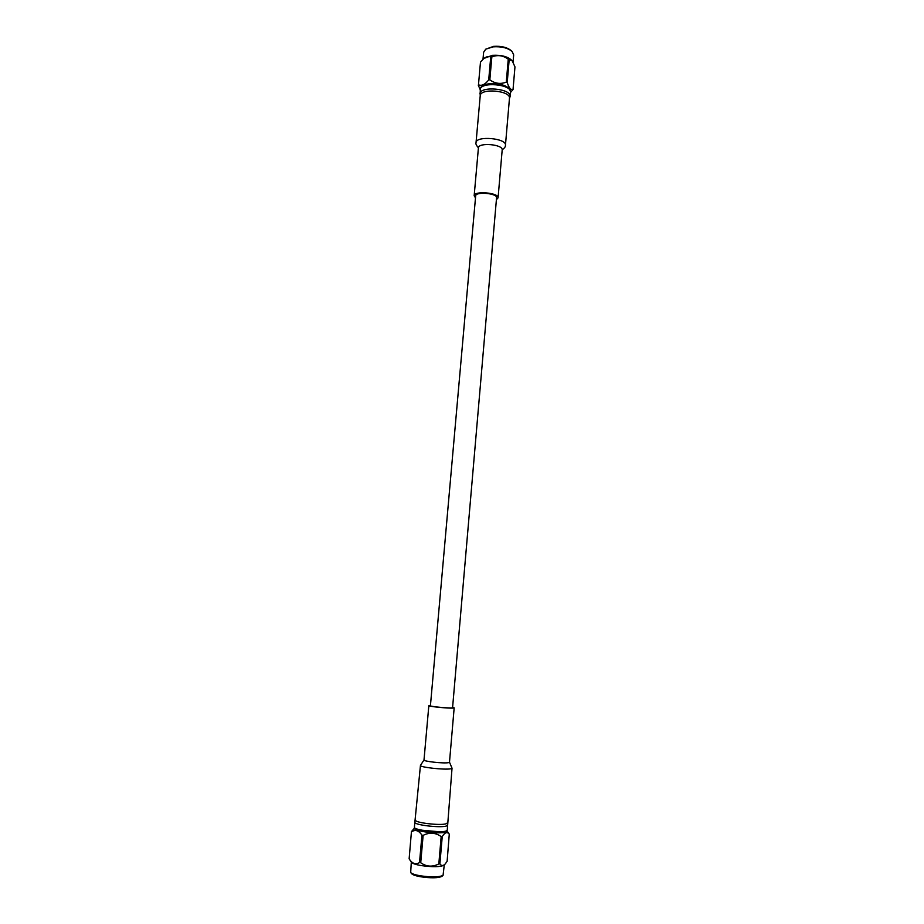 <?xml version="1.0" encoding="UTF-8"?>
<svg xmlns="http://www.w3.org/2000/svg" width="924" height="924" viewBox="0 0 924 924"><rect width="100%" height="100%" fill="white"/><g stroke="black" fill="none" stroke-linecap="round" stroke-linejoin="round"><path stroke-width="1.39" d="M452.575 707.692C453.072 708.696 429.764 706.652 430.422 705.751L475.664 195.9C475.525 191.337 497.505 193.255 496.569 197.724L452.575 707.692M411.446 831.588L409.136 858.858L411.446 831.588L414.714 827.858M421.945 835.181L423.134 835.365L420.72 862.75L419.519 862.542L421.945 835.181C418.78 830.445 415.315 829.325 411.561 831.808M441.175 836.59L442.238 836.555L439.882 863.871L438.819 863.928L441.175 836.59C435.516 832.57 429.498 832.166 423.134 835.365M439.882 863.871C441.326 865.927 443.035 866.019 444.998 864.183L447.124 861.353L449.272 834.164M449.422 834.384C447.355 831.519 444.964 832.235 442.238 836.555M420.72 862.75C426.426 866.781 432.455 867.174 438.819 863.928M409.136 858.858L409.344 859.17C412.393 863.755 415.788 864.876 419.519 862.542M444.998 864.183L444.051 865.164C440.321 867.059 432.617 867.186 420.94 865.545C415.615 864.587 412.474 863.513 411.492 862.311L409.344 859.17M443.058 875.375L441.903 876.356C438.172 878.135 431 878.25 420.397 876.726C415.627 875.848 412.716 874.843 411.654 873.711L410.683 872.545C411.815 873.746 414.934 874.82 420.039 875.756C431.392 877.384 439.073 877.257 443.058 875.375L444.271 864.933M411.307 862.057L410.683 872.545M446.858 830.664L447.031 830.872C449.029 833.032 434.996 833.575 423.92 831.704C416.92 830.491 413.779 829.267 414.495 828.031M422.002 830.237L439.258 831.75M447.69 825.12L446.327 826.021C440.228 828.1 413.652 824.889 414.853 822.233L414.402 827.269C413.224 829.995 439.801 833.217 445.899 831.069L447.262 830.145L452.032 768.191L449.491 762.196L454.169 707.83L452.621 707.276M430.469 705.347L428.84 705.613C428.055 706.444 448.51 708.512 453.141 708.073L454.169 707.83M510.464 92.527L513.039 89.501L514.968 66.874L512.243 60.869L509.182 59.598L507.218 82.49L506.283 82.097L508.258 59.194L509.182 59.598M489.824 79.834L488.704 79.938L490.725 57.022L491.845 56.907L489.824 79.834C495.033 83.634 500.519 84.384 506.283 82.097M478.47 84.765L480.492 62.07L478.47 84.765C481.566 86.209 484.973 84.604 488.704 79.938M480.261 89.767L478.297 85.251M490.725 57.022C488.634 56.017 486.255 56.583 483.61 58.732L480.492 62.07M508.258 59.194C503.083 55.405 497.609 54.643 491.845 56.907M507.218 82.49C508.916 87.872 510.857 90.206 513.039 89.501M484.061 58.362L492.411 55.313C501.305 54.828 507.819 56.56 511.954 60.522L512.104 60.695M485.747 49.168L493.601 46.362C501.27 45.865 507.172 47.309 511.307 50.693L512.115 51.478C507.692 47.863 501.362 46.327 493.162 46.847L485.747 49.168L483.622 52.252L482.998 59.286M513.051 62.093L513.675 54.886L512.115 51.478M480.364 89.12C480.503 86.244 483.679 84.43 489.905 83.657C502.564 83.576 509.413 86.267 510.475 91.753M479.891 93.878C479.799 85.724 511.596 88.496 510.117 96.512L510.487 92.273C512 84.188 480.18 81.404 480.272 89.628L480.203 95.957M496.396 199.676L498.071 197.852C499.145 192.735 473.989 190.54 474.162 195.761L475.49 197.84M414.853 822.245L420.455 765.43C419.381 767.243 444.941 770.085 450.75 768.78L452.032 768.191M420.455 765.43L424.001 759.967C423.146 761.376 443.728 763.64 448.44 762.658L449.491 762.196M415.581 820.154C414.449 822.695 440.124 825.779 446.026 823.792L447.343 822.938M509.471 98.256L505.451 145.253C506.814 138.173 475.872 135.47 476.033 142.677C475.594 143.59 476.16 145.033 477.731 147.02L478.459 147.69M502.182 149.688L502.182 150C503.28 144.329 478.297 142.157 478.413 147.921L474.162 195.761M509.471 98.29C510.926 90.564 480.133 87.861 480.226 95.738L476.033 142.677M447.031 830.872L449.341 834.256M424.001 759.967L428.84 705.613M484.338 58.108L483.61 58.732M505.451 145.253C505.647 146.593 504.562 148.094 502.194 149.769M510.117 96.523L509.447 98.522M502.182 150L498.071 197.852"/></g></svg>
